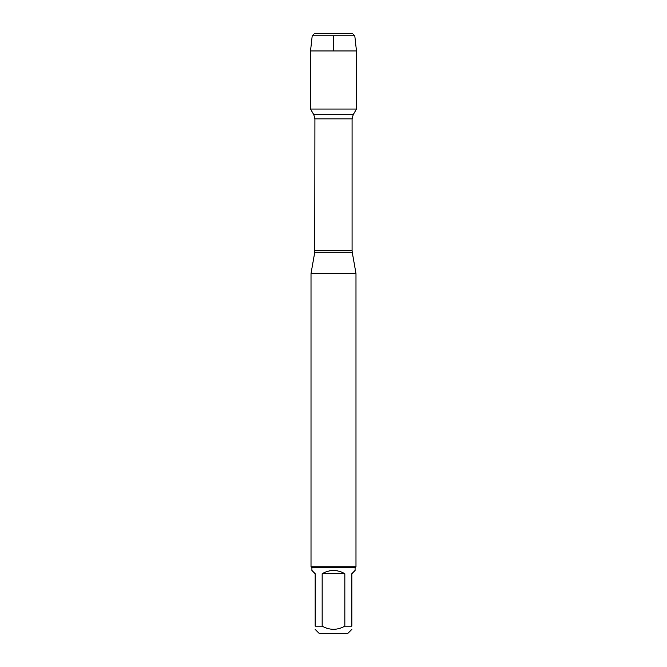 <?xml version="1.0" encoding="UTF-8"?>
<svg xmlns="http://www.w3.org/2000/svg" width="667" height="667" viewBox="0 0 667 667"><rect width="100%" height="100%" fill="white"/><g stroke="black" fill="none" stroke-linecap="round" stroke-linejoin="round"><path stroke-width="1" d="M312.214 35.785L314.649 33.35L352.351 33.35L354.786 35.785L312.214 35.785L310.522 50.959L310.522 109.046L313.807 114.732L314.916 118.859L314.782 252.143L352.218 252.143L355.986 273.528L311.014 273.528L311.014 566.8L355.986 566.8L355.986 273.528M310.522 109.046L356.478 109.046L310.522 109.046M351.859 629.381L347.59 633.65L319.41 633.65L315.141 629.381M344.847 573.695C337.285 569.435 329.715 569.435 322.153 573.695L344.847 573.695L344.847 626.155C337.285 630.34 329.723 630.34 322.153 626.155L315.141 626.155C315.141 630.34 315.141 630.34 315.141 626.155L315.141 573.695L311.914 570.468L311.914 567.7L355.086 567.7L355.086 570.468L351.859 573.695L351.859 626.155C351.859 630.34 351.859 630.34 351.859 626.155L344.847 626.155M322.153 573.695L322.153 626.155M355.086 567.7L355.986 566.8M333.5 109.046L310.522 109.046L310.522 50.959L356.478 50.959L356.478 109.046L353.193 114.732L313.807 114.732M354.786 35.785L356.478 50.959M333.5 50.959L333.5 35.785M314.916 250.717L352.084 250.717L352.084 118.859L314.916 118.859M314.782 252.143L311.014 273.528M352.084 118.859L353.193 114.732M352.218 252.143L352.084 250.717M311.914 567.7L311.014 566.8"/></g></svg>
